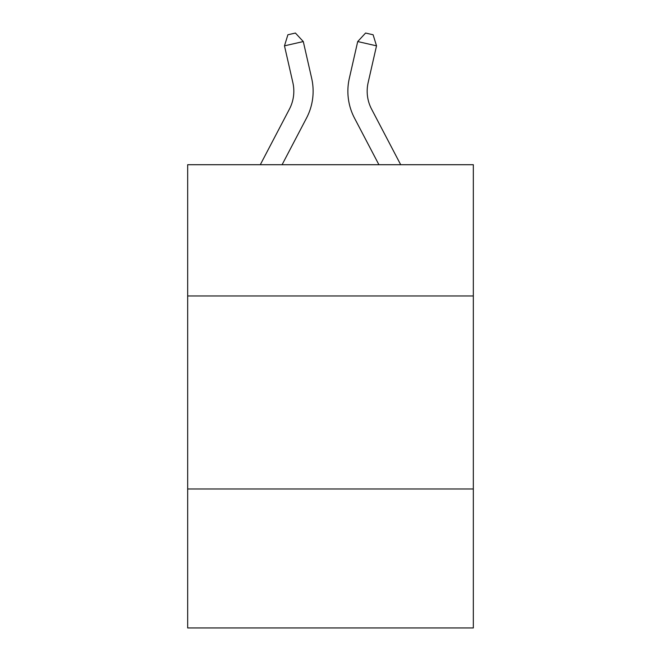 <?xml version="1.0" encoding="UTF-8"?>
<svg xmlns="http://www.w3.org/2000/svg" width="661" height="661" viewBox="0 0 661 661"><rect width="100%" height="100%" fill="white"/><g stroke="black" fill="none" stroke-linecap="round" stroke-linejoin="round"><path stroke-width="0.99" d="M473.334 295.963L473.334 164.713L187.666 164.713L187.666 295.963L473.334 295.963L473.334 627.95L187.666 627.95L187.666 295.963M473.334 488.975L187.666 488.975M260.302 164.713L289.419 109.123A38.602 38.602 0 0 0 292.864 82.633L284.478 45.84L303.292 41.552L311.678 78.345A57.904 57.904 0 0 1 306.514 118.079L282.09 164.713M400.698 164.713L371.581 109.123A38.602 38.602 0 0 1 368.136 82.633L376.522 45.84L357.708 41.552L349.322 78.345A57.904 57.904 0 0 0 354.486 118.079L378.91 164.713M289.419 109.123A38.602 38.602 0 0 0 292.864 82.633A38.602 38.602 0 0 1 289.419 109.123A38.602 38.602 0 0 0 292.864 82.633A38.602 38.602 0 0 1 289.419 109.123A38.602 38.602 0 0 0 292.864 82.633A38.602 38.602 0 0 1 289.419 109.123A38.602 38.602 0 0 0 292.864 82.633A38.602 38.602 0 0 1 289.419 109.123A38.602 38.602 0 0 0 292.864 82.633A38.602 38.602 0 0 1 289.419 109.123A38.602 38.602 0 0 0 292.864 82.633A38.602 38.602 0 0 1 289.419 109.123A38.602 38.602 0 0 0 292.864 82.633M357.708 41.552L349.322 78.345L357.708 41.552L349.322 78.345L357.708 41.552L349.322 78.345L357.708 41.552L349.322 78.345L357.708 41.552L349.322 78.345L357.708 41.552L349.322 78.345L357.708 41.552L349.322 78.345L357.708 41.552L365.583 33.05L373.11 34.769L376.522 45.84M371.581 109.123A38.602 38.602 0 0 1 368.136 82.633A38.602 38.602 0 0 0 371.581 109.123A38.602 38.602 0 0 1 368.136 82.633A38.602 38.602 0 0 0 371.581 109.123A38.602 38.602 0 0 1 368.136 82.633A38.602 38.602 0 0 0 371.581 109.123A38.602 38.602 0 0 1 368.136 82.633A38.602 38.602 0 0 0 371.581 109.123A38.602 38.602 0 0 1 368.136 82.633A38.602 38.602 0 0 0 371.581 109.123A38.602 38.602 0 0 1 368.136 82.633A38.602 38.602 0 0 0 371.581 109.123A38.602 38.602 0 0 1 368.136 82.633M284.478 45.84L287.89 34.769L295.417 33.05L303.292 41.552"/></g></svg>

